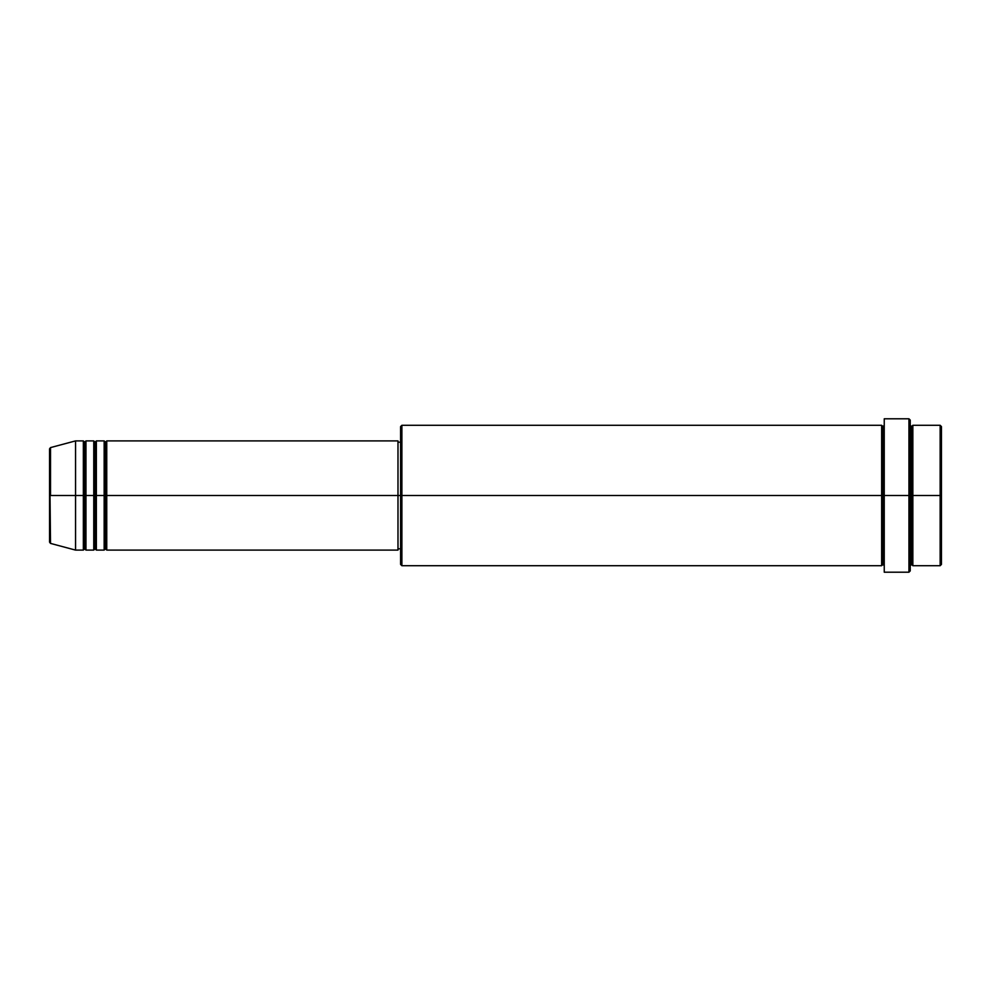 <?xml version="1.0" encoding="UTF-8"?>
<svg xmlns="http://www.w3.org/2000/svg" width="991" height="991" viewBox="0 0 991 991"><rect width="100%" height="100%" fill="white"/><g stroke="black" fill="none" stroke-linecap="round" stroke-linejoin="round"><path stroke-width="1.49" d="M49.55 495.5L49.55 542.139L49.55 495.5L49.55 542.139L50.516 543.402L49.55 448.861L49.55 495.5L75.551 495.5L50.516 495.5L50.516 447.598L50.516 495.5L50.516 447.598L49.55 448.861L49.55 495.5M910.246 425.288L911.547 426.588L912.847 425.288L912.847 495.5L940.149 495.5L940.149 565.712L940.149 495.5L941.45 495.5L941.45 426.588L941.45 564.412L941.45 495.5L912.847 495.5L912.847 425.288L912.847 495.5L910.246 495.5L910.246 570.903L910.246 495.5L882.944 495.5L882.944 426.588L882.944 495.5L401.888 495.5L401.888 565.712L401.888 495.5L397.986 495.5L397.986 550.104L397.986 495.5L106.755 495.5L106.755 440.896L106.755 495.5L105.455 495.5L105.455 442.197L105.455 495.5L104.154 495.5L104.154 440.896L104.154 495.5L96.35 495.5L96.35 440.896L96.35 495.5L95.049 495.5L95.049 442.197L95.049 495.5L93.761 495.5L93.761 440.896L93.761 495.5L85.957 495.5L85.957 440.896L85.957 495.5L84.656 495.5L84.656 442.197L84.656 495.5L83.355 495.5L83.355 440.896L83.355 495.5L75.551 495.5L75.551 550.104L75.551 495.5L83.355 495.5L83.355 440.896L75.551 440.896L75.551 495.5L75.551 440.896L50.516 447.598M106.755 550.104L105.455 548.803L104.154 550.104L104.154 495.5L105.455 495.5L105.455 442.197L105.455 548.803L105.455 495.5L105.455 548.803L105.455 495.5L106.755 495.5L106.755 550.104L397.986 550.104M96.35 550.104L95.049 548.803L93.761 550.104L93.761 495.5L95.049 495.5L95.049 442.197L95.049 548.803L95.049 495.5L95.049 548.803L95.049 495.5L96.35 495.5L96.35 550.104L104.154 550.104M85.957 550.104L84.656 548.803L83.355 550.104L83.355 495.5L84.656 495.5L84.656 442.197L84.656 548.803L84.656 495.5L84.656 548.803L84.656 495.5L85.957 495.5L85.957 550.104L93.761 550.104M83.355 440.896L84.656 442.197L85.957 440.896L85.957 495.5L93.761 495.5L93.761 440.896L95.049 442.197L96.35 440.896L96.35 495.5L104.154 495.5L104.154 440.896L105.455 442.197L106.755 440.896L106.755 495.5L397.986 495.5L397.986 440.896L397.986 495.5L400.587 495.5L400.587 564.412L400.587 426.588L400.587 495.5L881.643 495.5L881.643 425.288L881.643 495.5L881.643 425.288L401.888 425.288L401.888 495.5L401.888 425.288L400.587 426.588M884.245 565.712L882.944 564.412L881.643 565.712L881.643 495.5L882.944 495.5L882.944 564.412L882.944 426.588L882.944 495.5L884.245 495.5L884.245 572.203L884.245 418.797L884.245 495.5L908.945 495.5L908.945 572.203L908.945 418.797L908.945 495.5L911.547 495.5L911.547 426.588L911.547 564.412L911.547 495.5L911.547 564.412L911.547 495.5L912.847 495.5L912.847 565.712L940.149 565.712L941.45 564.412M940.149 495.5L940.149 425.288L940.149 495.5M910.246 420.097L910.246 495.5L910.246 420.097L908.945 418.797L884.245 418.797M881.643 495.5L881.643 565.712L881.643 495.5M912.847 495.5L912.847 565.712L912.847 495.5M83.355 495.5L83.355 550.104L83.355 495.5M85.957 495.5L85.957 550.104L85.957 495.5M93.761 495.5L93.761 550.104L93.761 495.5M96.35 495.5L96.35 550.104L96.35 495.5M104.154 495.5L104.154 550.104L104.154 495.5M106.755 495.5L106.755 550.104L106.755 495.5M881.643 565.712L401.888 565.712L400.587 564.412M884.245 572.203L908.945 572.203L910.246 570.903M884.245 425.288L882.944 426.588L881.643 425.288M400.587 548.803L397.986 548.803M83.355 550.104L75.551 550.104L50.516 543.402M93.761 440.896L85.957 440.896M941.45 426.588L940.149 425.288L912.847 425.288M400.587 442.197L397.986 442.197M397.986 440.896L106.755 440.896M104.154 440.896L96.35 440.896M912.847 565.712L911.547 564.412L910.246 565.712"/></g></svg>
